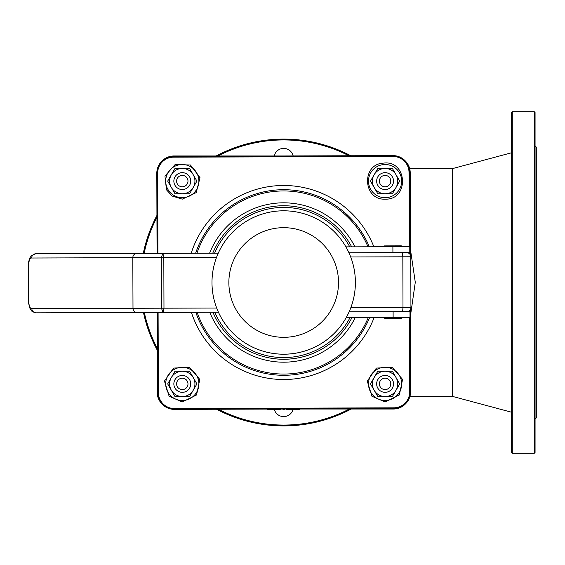 <?xml version="1.0" encoding="UTF-8"?>
<svg xmlns="http://www.w3.org/2000/svg" width="565" height="565" viewBox="0 0 565 565"><rect width="100%" height="100%" fill="white"/><g stroke="black" fill="none" stroke-linecap="round" stroke-linejoin="round"><path stroke-width="0.85" d="M410.331 316.732L415.282 282.295L410.218 247.894M409.682 168.624L452.395 168.624L452.395 396.376L409.943 396.376M299.429 409.032L299.429 409.456L293.327 409.456L293.327 409.032M298.306 409.456L298.306 409.032M294.443 409.456L294.443 409.032M281.003 409.039L281.003 409.456L274.971 409.456L274.971 409.06M276.56 409.456L276.56 409.053M279.957 409.456L279.957 409.046M267.104 409.088L267.104 409.456L273.75 409.456L273.75 409.06M292.755 409.032L292.755 409.456L286.229 409.456L286.229 409.032M291.505 409.456L291.505 409.032M284.287 409.032L284.287 409.456L282.931 409.456L282.931 409.032M283.891 409.032L393.346 409.032A16.872 16.872 0 0 0 405.472 403.89A16.872 16.872 0 0 1 393.346 409.032L393.346 408.679M405.077 160.714A16.872 16.872 0 0 1 410.218 172.841A16.872 16.872 0 0 0 405.077 160.714A16.872 16.872 0 0 1 410.218 172.841L409.865 172.841M410.218 254.716L410.218 172.841M283.482 155.968L174.027 155.968A16.872 16.872 0 0 0 161.908 161.11M157.162 312.431L157.162 392.159A16.872 16.872 0 0 0 162.296 404.286M349.361 409.032A142.557 142.557 0 0 1 218.429 409.244M157.162 348.174A142.557 142.557 0 0 1 144.322 312.473M144.124 253.431A142.557 142.557 0 0 1 156.95 217.243M218.019 155.968A142.557 142.557 0 0 1 348.951 155.756M274.223 155.968A9.704 9.704 0 0 1 293.15 155.94M293.157 409.032A9.704 9.704 0 0 1 274.23 409.06M511.445 412.196L452.395 396.376M512.286 111.686L511.445 112.527L511.445 452.473L512.286 453.314L512.286 111.686L534.222 111.686L534.222 453.314L535.062 452.473L535.062 112.527L534.222 111.686M535.062 145.848L536.75 147.536L536.75 417.464L535.062 419.152M350.759 155.749A143.404 143.404 0 0 0 216.204 155.968M156.943 215.427A143.404 143.404 0 0 0 143.263 253.431M143.454 312.48A143.404 143.404 0 0 0 157.162 349.982M216.614 409.251A143.404 143.404 0 0 0 351.176 409.032M384.694 317.601L384.694 318.448L401.567 318.392L401.56 317.544M384.461 246.743L384.461 245.902L401.327 245.846L401.334 246.693M216.685 308.024L163.977 308.193L163.815 257.584L162.911 253.367L161.265 257.591L161.428 308.2L31.859 308.624A4.216 4.033 89.8 0 0 35.906 312.826L163.116 312.417L163.977 308.193L161.428 308.2L163.08 312.417L218.443 312.233A71.698 71.698 0 0 0 355.392 282.267A71.698 71.698 0 0 0 283.453 210.802A71.698 71.698 0 0 0 211.988 282.733A71.698 71.698 0 0 0 283.92 354.199A71.698 71.698 0 0 0 355.392 282.267A71.698 71.698 0 0 0 283.453 210.802A71.698 71.698 0 0 0 211.988 282.733A71.698 71.698 0 0 0 346.14 317.728L409.999 317.516L409.978 311.612L349.128 311.809M392.894 246.714L392.915 252.619L409.787 252.569L409.766 246.665L345.907 246.87A71.698 71.698 0 0 1 348.93 252.767L392.915 252.619L348.93 252.767M199.247 253.247L218.252 253.191A71.698 71.698 0 0 1 345.907 246.87M214.566 253.198A75.074 75.074 0 0 1 349.763 246.856M349.996 317.714A75.074 75.074 0 0 1 214.756 312.247M351.67 246.849A76.762 76.762 0 0 0 212.737 253.205M212.927 312.254A76.762 76.762 0 0 0 351.903 317.707M92.9 253.593L168.638 253.346M402.421 252.59L402.831 256.807L402.993 307.416L350.858 307.586M402.612 311.64L402.993 307.416L410.932 307.395A4.216 4.216 0 0 1 406.729 311.626A4.216 4.216 0 0 0 410.932 307.395L410.769 256.778A4.216 4.216 0 0 0 406.539 252.576A4.216 4.216 0 0 1 410.769 256.778L350.696 256.976M218.252 253.191L35.715 253.777A4.216 4.033 -90.2 0 0 31.697 258.014L132.824 257.682A4.216 4.033 -90.2 0 1 136.843 253.452M163.066 312.417L137.034 312.502A4.216 4.033 89.8 0 1 132.994 308.292L132.824 257.682L216.522 257.414M84.355 312.671L35.906 312.826L31.774 311.138L30.107 308.871L28.504 302.889L28.434 266.454L28.356 300.199M283.687 189.713A92.787 92.787 0 0 0 195.624 253.261A92.787 92.787 0 0 1 369.333 246.792A92.787 92.787 0 0 0 283.687 189.713M195.822 312.311A92.787 92.787 0 0 0 369.559 317.65A92.787 92.787 0 0 1 195.822 312.311M410.126 254.568L409.865 172.431A16.872 16.872 0 0 0 392.936 155.615L173.617 156.328A16.872 16.872 0 0 0 156.802 173.25L157.063 253.388M157.254 312.431L157.515 392.569A16.872 16.872 0 0 0 174.444 409.385L393.756 408.672A16.872 16.872 0 0 0 410.571 391.75L410.31 309.613M342.941 212.193L344.127 212.094A92.787 92.787 0 0 0 223.246 212.094A92.787 92.787 0 0 1 344.127 212.094M342.941 352.807L344.127 352.906L342.941 352.807M224.439 352.807L223.246 352.906L224.439 352.807M173.858 181.104A8.433 8.433 0 0 0 182.29 189.536A8.433 8.433 0 0 0 190.723 181.104A8.433 8.433 0 0 0 182.29 172.664A8.433 8.433 0 0 0 173.858 181.104M176.598 181.104A5.692 5.692 0 0 1 182.29 175.404A5.692 5.692 0 0 1 187.983 181.104A5.692 5.692 0 0 1 182.29 186.796A5.692 5.692 0 0 1 176.598 181.104M376.657 181.104A8.433 8.433 0 0 0 385.09 189.536A8.433 8.433 0 0 0 393.523 181.104A8.433 8.433 0 0 0 385.09 172.664A8.433 8.433 0 0 0 376.657 181.104M379.398 181.104A5.692 5.692 0 0 1 385.09 175.404A5.692 5.692 0 0 1 390.782 181.104A5.692 5.692 0 0 1 385.09 186.796A5.692 5.692 0 0 1 379.398 181.104M376.657 383.896A8.433 8.433 0 0 0 385.09 392.336A8.433 8.433 0 0 0 393.523 383.896A8.433 8.433 0 0 0 385.09 375.464A8.433 8.433 0 0 0 376.657 383.896M379.398 383.896A5.692 5.692 0 0 1 385.09 378.204A5.692 5.692 0 0 1 390.782 383.896A5.692 5.692 0 0 1 385.09 389.596A5.692 5.692 0 0 1 379.398 383.896M173.858 383.896A8.433 8.433 0 0 0 182.29 392.336A8.433 8.433 0 0 0 190.723 383.896A8.433 8.433 0 0 0 182.29 375.464A8.433 8.433 0 0 0 173.858 383.896M176.598 383.896A5.692 5.692 0 0 1 182.29 378.204A5.692 5.692 0 0 1 187.983 383.896A5.692 5.692 0 0 1 182.29 389.596A5.692 5.692 0 0 1 176.598 383.896M182.29 375.464A8.433 8.433 0 0 0 174.988 388.12A8.433 8.433 0 0 0 189.593 388.12A8.433 8.433 0 0 0 182.29 375.464M193.244 377.575A12.656 12.656 0 0 0 171.329 377.575A12.656 12.656 0 0 0 182.29 396.552A12.656 12.656 0 0 0 193.244 377.575L196.903 383.896L189.593 396.552L174.988 396.552L167.678 383.896L174.988 371.247L189.593 371.247L193.244 377.575M385.09 375.464A8.433 8.433 0 0 0 377.787 388.12A8.433 8.433 0 0 0 392.393 388.12A8.433 8.433 0 0 0 385.09 375.464M396.044 377.575A12.656 12.656 0 0 0 374.129 377.575A12.656 12.656 0 0 0 385.09 396.552A12.656 12.656 0 0 0 396.044 377.575L399.702 383.896L392.393 396.552L377.787 396.552L370.478 383.896L377.787 371.247L392.393 371.247L396.044 377.575M385.09 172.664A8.433 8.433 0 0 0 377.787 185.32A8.433 8.433 0 0 0 392.393 185.32A8.433 8.433 0 0 0 385.09 172.664M396.044 174.776A12.656 12.656 0 0 0 374.129 174.776A12.656 12.656 0 0 0 385.09 193.753A12.656 12.656 0 0 0 396.044 174.776L399.702 181.104L392.393 193.753L377.787 193.753L370.478 181.104L377.787 168.448L392.393 168.448L396.044 174.776M182.29 172.664A8.433 8.433 0 0 0 174.988 185.32A8.433 8.433 0 0 0 189.593 185.32A8.433 8.433 0 0 0 182.29 172.664M193.244 174.776A12.656 12.656 0 0 0 171.329 174.776A12.656 12.656 0 0 0 182.29 193.753A12.656 12.656 0 0 0 193.244 174.776L196.903 181.104L189.593 193.753L174.988 193.753L167.678 181.104L174.988 168.448L189.593 168.448L193.244 174.776M297.946 409.456L297.946 409.032M296.371 409.456L296.371 409.032M294.81 409.456L294.81 409.032M272.048 409.456L272.048 409.067M269.025 409.456L269.025 409.081M288.404 409.456L288.404 409.032M290.551 409.456L290.551 409.032M157.162 392.159L157.515 392.159M174.027 155.968L174.027 156.321M393.127 317.572L393.106 311.668M228.86 282.677A54.833 54.833 0 0 1 310.948 234.927A54.833 54.833 0 0 1 311.259 329.896A54.833 54.833 0 0 1 228.86 282.677M31.859 308.624C30.044 308.737 28.935 305.926 28.547 300.199M28.434 266.454C28.787 260.726 29.874 257.908 31.697 258.014M191.38 312.325A97.003 97.003 0 0 0 374.108 317.636M373.882 246.778A97.003 97.003 0 0 0 191.189 253.275M157.515 392.569L158.355 392.569L158.101 312.431L158.355 392.569A16.025 16.025 0 0 0 174.437 408.544L393.756 407.831A16.025 16.025 0 0 0 409.731 391.75L409.491 317.523M173.625 157.169L173.617 156.328A16.872 16.872 0 0 0 156.802 173.25L157.649 173.25L157.91 253.381L157.649 173.25A16.025 16.025 0 0 1 173.625 157.169L392.943 156.456A16.025 16.025 0 0 1 409.018 172.431L409.258 246.665M409.279 252.569L409.286 253.586M409.47 310.602L409.47 311.619M354.947 246.841A79.686 79.686 0 0 0 209.58 253.219M209.77 312.261A79.686 79.686 0 0 0 355.18 317.7M196.931 253.254A91.551 91.551 0 0 1 367.992 246.799M368.225 317.657A91.551 91.551 0 0 1 197.121 312.304M409.018 172.431L409.865 172.431A16.872 16.872 0 0 0 392.936 155.615L392.943 156.456M174.444 409.385L174.437 408.544M393.756 408.672L393.756 407.831M410.571 391.75L409.731 391.75M198.88 383.896A16.59 16.59 0 0 0 182.29 367.307A16.59 16.59 0 0 0 165.7 383.896A16.59 16.59 0 0 0 182.29 400.493A16.59 16.59 0 0 0 198.88 383.896M401.68 383.896A16.59 16.59 0 0 0 385.09 367.307A16.59 16.59 0 0 0 368.5 383.896A16.59 16.59 0 0 0 385.09 400.493A16.59 16.59 0 0 0 401.68 383.896M401.68 181.104A16.59 16.59 0 0 0 385.09 164.507A16.59 16.59 0 0 0 368.5 181.104A16.59 16.59 0 0 0 385.09 197.694A16.59 16.59 0 0 0 401.68 181.104M198.88 181.104A16.59 16.59 0 0 0 182.29 164.507A16.59 16.59 0 0 0 165.7 181.104A16.59 16.59 0 0 0 182.29 197.694A16.59 16.59 0 0 0 198.88 181.104M452.395 168.624L511.445 152.804M534.222 453.314L512.286 453.314M28.25 266.454L28.716 261.468L29.938 257.781L31.591 255.493L35.715 253.777M182.29 401.948L196.556 394.963L199.777 379.412L189.459 367.335L173.596 368.083L164.457 381.078L169.133 396.256L182.29 401.948M385.09 401.948L399.356 394.963L402.577 379.412L392.258 367.335L376.396 368.083L367.257 381.078L371.932 396.256L385.09 401.948M385.09 199.148C409.498 200.208 407.591 159.782 383.388 163.13C361.176 164.069 362.878 200.3 385.09 199.148M182.29 199.148L196.196 192.609L200.024 177.721L190.483 165.015L175.122 164.535L164.952 176.061L166.47 189.798L172.141 196.034L182.29 199.148"/></g></svg>
